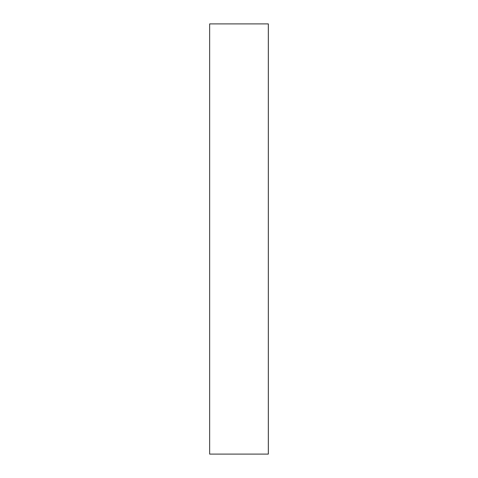 <?xml version="1.0" encoding="UTF-8"?>
<svg xmlns="http://www.w3.org/2000/svg" width="478" height="478" viewBox="0 0 478 478"><rect width="100%" height="100%" fill="white"/><g stroke="black" fill="none" stroke-linecap="round" stroke-linejoin="round"><path stroke-width="0.72" d="M268.325 454.1L268.349 23.9L268.349 454.1L268.325 453.066L268.325 454.1L209.651 454.1L268.325 454.1M268.325 23.9L268.325 453.066L268.325 23.9L209.651 23.9L209.651 454.1L209.651 23.9L268.325 23.9"/></g></svg>
